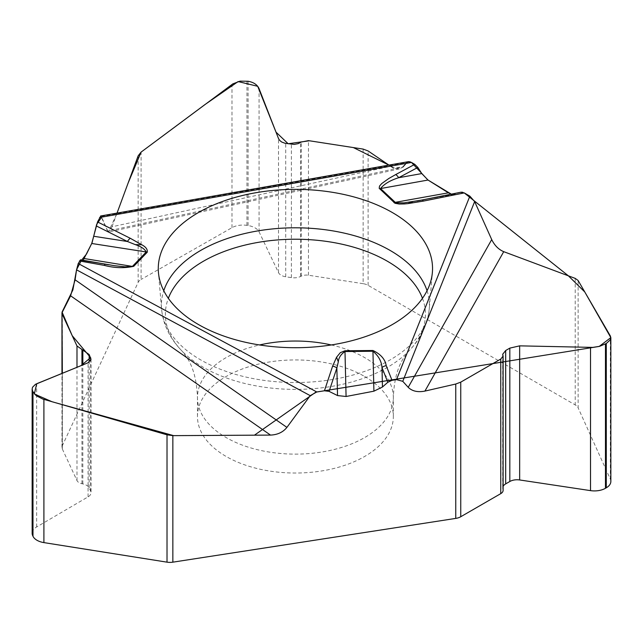 <?xml version="1.0" encoding="UTF-8"?>
<svg xmlns="http://www.w3.org/2000/svg" width="643" height="643" viewBox="0 0 643 643"><rect width="100%" height="100%" fill="white"/><g stroke="black" fill="none" stroke-linecap="round" stroke-linejoin="round"><path stroke-width="0.48" stroke-dasharray="3.21 2.41" d="M408.321 161.69L406.906 162.47L402.92 167.011L107.59 231.094L108.723 231.978L111.986 226.77L390.687 166.296L395.461 168.595L399.777 168.828L402.92 167.011L393.379 167.823M363.126 149.088L363.126 283.684A11.132 6.422 0 0 1 368.118 285.347L575.22 404.921A11.132 6.422 0 0 1 578.121 407.839L578.121 280.501M390.687 166.296L388.935 165.106M454.665 194.186L421.912 200.053L460.838 192.257L454.079 194.331L451.322 194.146L460.91 192.233M610.85 481.446A15.585 8.994 0 0 0 610.344 479.172L578.121 407.839M503.107 490.368A8.013 4.63 0 0 0 502.995 489.596L502.834 489.05A10.24 5.916 180 0 1 502.689 488.069A10.24 5.916 180 0 1 503.107 486.397M364.661 376.501A97.937 56.544 180 0 1 393.347 416.479A97.937 56.544 180 0 1 332.889 468.723A97.937 56.544 180 0 1 226.151 456.466A97.937 56.544 180 0 1 197.465 416.479A97.937 56.544 180 0 1 257.931 364.243A97.937 56.544 180 0 1 364.661 376.501M62.347 373.27L62.347 449.023A11.132 6.422 0 0 1 61.969 447.359A11.132 6.422 0 0 1 62.347 445.695L138.157 282.357A11.132 6.422 0 0 1 141.09 279.448L141.09 152.11M81.991 260.632L80.552 259.844L105.573 264.297L82.216 260.712L83.14 260.286M107.59 231.094L100.806 215.968M117.026 213.106L111.986 226.77M62.347 449.023L76.991 480.578A8.013 4.63 0 0 0 81.942 483.713L82.843 483.906A10.24 5.916 180 0 1 89.16 487.916L90.679 491.188A10.24 5.916 180 0 1 91.025 492.715A10.24 5.916 180 0 1 88.075 496.87L36.643 526.963A15.585 8.994 0 0 0 32.15 533.28M363.126 283.684L308.471 275.228A8.013 4.63 0 0 0 301.294 276.136L300.546 276.49A10.24 5.916 180 0 1 291.375 277.639L285.717 276.763A10.24 5.916 180 0 1 278.499 272.624L259.073 231.858A15.585 8.994 0 0 0 248.085 225.556L246.96 225.38A15.585 8.994 0 0 0 231.978 227.67L141.09 279.448M116.504 214.529L108.37 231.97M108.12 231.85L101.658 217.149M464.206 192.884L462.671 192.249M411.504 162.454L410.58 162.004M408.916 161.642L406.071 163.41M390.486 166.167L388.935 165.114M368.118 285.347L368.118 150.968M575.22 278.387L575.22 404.921M610.344 479.172L610.344 335.976M502.834 489.05L502.834 355.057M502.995 489.596L502.995 355.491M331.266 344.961A97.937 56.544 180 0 1 393.347 397.583A97.937 56.544 180 0 1 332.889 449.819A97.937 56.544 180 0 1 226.151 437.561A97.937 56.544 180 0 1 197.465 397.583A97.937 56.544 180 0 1 259.555 344.961M138.157 155.831L138.157 282.357M62.347 445.695L62.347 311.316M36.643 526.963L36.643 383.758M88.075 496.87L88.075 362.765M90.679 491.188L90.679 360.675M89.16 487.916L89.16 362.21M82.843 483.906L82.843 364.902M81.942 483.713L81.942 365.272M76.991 480.578L76.991 367.29M246.96 225.38L246.96 81.074M231.978 227.67L231.978 84.474M248.085 225.556L248.085 81.251M259.073 231.858L259.073 88.662M278.499 272.624L278.499 138.518M285.717 276.763L285.717 143.389M291.375 277.639L291.375 144.265M300.546 276.49L300.546 142.489M301.294 276.136L301.294 142.023M308.471 275.228L308.471 140.632M427.048 290.724A134.001 77.361 180 0 1 429.243 308.986A134.001 77.361 180 0 1 343.611 377.353A134.001 77.361 180 0 1 200.656 359.871A134.001 77.361 180 0 1 161.57 308.986A134.001 77.361 180 0 1 163.764 290.724M422.467 298.328A130.039 75.078 180 0 1 408.474 351.399A130.039 75.078 180 0 1 203.453 367.394A130.039 75.078 180 0 1 182.347 351.399A130.039 75.078 180 0 1 168.345 298.328M101.345 216.402L406.906 162.47M399.311 168.924L109.463 231.818M502.689 354.261L502.689 488.069M393.347 416.479L393.347 397.583C393.998 380.969 397.342 367.892 403.378 358.36L408.474 351.399C420.787 338.853 427.708 324.723 429.243 308.986L432.377 272.455M197.465 416.479L197.465 397.583C196.814 380.969 193.471 367.892 187.434 358.36L182.347 351.399C170.033 338.853 163.105 324.723 161.57 308.986L158.443 272.455M91.025 359.292L91.025 492.715M61.969 447.359L61.969 373.422M454.062 194.339L418.159 200.761M82.183 260.704L108.619 264.812"/><path stroke-width="0.96" d="M424.927 391.089C417.765 392.479 412.195 391.225 408.217 387.327L491.718 239.582C494.58 245.465 498.582 249.492 503.726 251.67L424.927 391.089L455.758 384.024L460.75 382.143L460.75 516.739L500.76 493.639A8.013 4.63 0 0 0 503.107 490.368L503.107 356.174M70.609 295.812L75.094 279.809L286.915 427.394C283.008 432.233 277.543 434.789 270.51 435.086L70.609 295.812L61.969 312.82L62.347 373.27M388.935 165.106L368.118 150.968L363.126 149.088L308.471 140.632L301.294 142.023L298.191 143.63L294.132 144.41L284.994 143.26L281.714 142.031L279.729 140.463L278.499 138.518L259.073 88.662C257.329 84.731 253.672 82.264 248.085 81.251L240.072 81.139L232.83 83.879L141.09 152.11L128.094 183.11L116.504 214.529M448.621 192.948L451.322 194.146L428.029 180.048L421.776 173.578L417.846 167.429L414.775 164.343L411.504 162.454L408.321 161.69M491.718 239.582L474.647 201.581L469.864 196.147L464.254 192.916L460.838 192.257M503.107 486.397A10.24 5.916 180 0 1 505.687 483.89L509.827 481.494A10.24 5.916 180 0 1 519.657 479.959L590.515 490.625A15.585 8.994 0 0 0 605.465 488.286L606.285 487.804L606.285 343.499L610.239 339.906L610.85 337.792L610.344 335.976L578.121 280.501L575.22 278.387L503.726 251.67M460.75 516.739A11.132 6.422 0 0 1 455.758 518.403L172.854 562.167A11.132 6.422 0 0 1 167.019 562.159L167.019 434.821L42.8 399.062L36.193 395.686L32.68 391.298L32.15 389.047L32.536 387.247L35.494 384.305L88.075 362.765L91.025 359.292L89.16 354.542L76.991 345.982L62.347 314.427M286.915 427.394L310.231 395.646L316.774 391.965L324.426 390.775L329.095 391.37L337.527 395.566L346.079 396.49L373.913 391.177L382.464 386.998L387.817 382.288L392.021 380.318L396.49 379.627L402.775 381.323L408.217 387.327M167.019 434.821L172.854 435.641L270.51 435.086M606.285 487.804A15.585 8.994 0 0 0 610.85 481.446L610.85 337.977M606.285 343.499L599.63 346.32L592.79 347.397L519.657 345.854L509.827 348.12L505.687 350.507L502.689 354.261L503.107 356.118L500.76 359.051L460.75 382.143M80.552 259.844L78.229 263.534L76.549 269.835L75.094 279.809M100.806 215.968L97.543 221.931L91.74 243.488L83.14 260.286M388.935 165.114L353.369 147.577L309.428 140.777L288.16 143.767L275.992 132.12L257.706 86.299L238.127 81.565L205.109 104.463L141.09 152.11L138.157 155.831L117.026 213.106M32.15 389.248L32.15 533.28A15.585 8.994 0 0 0 32.68 535.611L32.986 536.254A15.585 8.994 0 0 0 43.901 542.604L167.019 562.159M198.438 324.522A137.136 79.177 0 0 0 344.736 342.414A137.136 79.177 0 0 0 432.377 272.455A137.136 79.177 0 0 0 295.41 189.363A137.136 79.177 0 0 0 158.443 272.455A137.136 79.177 0 0 0 198.438 324.522M392.021 380.318L386.226 365.682A6.679 5.313 158.4 0 0 381.99 367.547L382.464 386.998M387.817 382.288L381.99 367.547C381.508 361.253 378.494 355.812 372.948 351.247L373.913 391.177M412.637 201.709L407.863 203.614L404.318 203.935L399.19 204.024L394.987 203.276L379.185 188.278L379.547 186.036L381.733 183.56L388.822 178.489L395.71 174.558A6.679 3.705 61.8 0 1 398.66 177.717C390.164 180.394 384.136 184.002 380.568 188.544L395.734 202.786L404.013 202.867L421.912 200.053A6.679 1.784 -101.3 0 1 422.025 200.013L461.144 192.177M407.863 203.614L423.335 201.106A6.679 1.784 -101.3 0 0 422.025 200.013L417.09 200.954M79.427 260.954L104.287 265.382C114.502 268.051 124.308 268.364 133.72 266.323L147.279 252.201C147.641 249.347 145.816 246.88 141.79 244.774L135.271 244.621L127.451 241.503L96.289 225.934M386.226 365.682C385.133 359.236 380.696 354.172 372.932 350.491L344.969 350.773L340.292 352.685L336.57 357.227L338.314 361.84L336.86 368.005L329.095 391.37M372.932 350.491L372.948 351.247L344.986 351.528C340.886 354.261 338.668 357.693 338.314 361.84M104.287 265.382A6.679 1.607 -79.9 0 1 105.573 264.297L108.635 264.812M80.463 259.812L114.454 265.696L124.879 266.829L132.265 266.387L84.281 258.558M337.527 395.566L336.86 368.005A6.679 5.353 18.4 0 0 332.592 366.221L324.426 390.775M91.74 243.488L146.266 251.96C144.514 248.849 140.849 246.398 135.271 244.621M417.846 167.429L398.66 177.717L421.776 173.578M94.031 236.311L127.451 241.503A6.679 3.569 116.5 0 1 130.296 238.296L141.79 244.774M101.658 217.149L96.691 224.311L92.021 242.885L86.532 254.017L81.428 260.327L76.573 269.674L72.876 289.961L62.058 312.08L72.225 335.702L90.615 357.661L80.954 365.682L36.715 383.726L34.336 393.974L52.107 401.771L173.658 435.641L254.443 435.182L315.834 392.15L599.188 346.432L610.842 337.623L584.768 291.954L568.388 275.831L464.206 192.884M462.671 192.249L460.91 192.233M393.982 202.641A6.679 4.67 -46.1 0 1 394.971 202.384L448.412 192.82L428.021 180.048L380.568 188.544A6.679 4.67 -46.1 0 0 379.579 188.801M427.836 179.927L411.504 162.454L99.593 217.511M410.58 162.004L408.916 161.642M406.071 163.41L402.92 167.011M393.379 167.823L390.486 166.167M172.854 435.641L172.854 562.167M455.758 518.403L455.758 384.024M605.465 488.286L605.465 343.973M590.515 490.625L590.515 347.429M519.657 479.959L519.657 345.854M509.827 481.494L509.827 348.12M505.687 483.89L505.687 350.507M500.76 493.639L500.76 359.051M259.555 344.961A97.937 56.544 180 0 1 331.266 344.961M32.986 536.254L32.986 391.949M43.901 542.604L43.901 399.407M32.68 535.611L32.68 391.298M90.679 360.675L90.679 357.813M89.16 362.21L89.16 354.542M82.843 364.902L82.843 349.913M81.942 365.272L81.942 349.607M76.991 367.29L76.991 345.982M163.764 290.724A134.001 77.361 180 0 1 295.41 227.799A134.001 77.361 180 0 1 427.048 290.724M168.345 298.328A130.039 75.078 180 0 1 295.41 239.228A130.039 75.078 180 0 1 422.467 298.328M344.969 350.773L346.079 396.49M474.647 201.581L402.775 381.323M423.335 201.106L464.254 192.916M469.864 196.147L396.49 379.627M395.71 174.558L414.775 164.343M97.543 221.931L130.296 238.296M316.774 391.965L78.229 263.534M336.57 357.227L332.592 366.221M147.279 252.201A6.679 4.766 -136.2 0 0 146.266 251.96L132.707 266.081A6.679 4.766 -136.2 0 1 133.72 266.323M310.231 395.646L76.549 269.835M61.969 373.422L61.969 312.876M418.159 200.761L417.299 200.913M100.541 216.016L408.546 161.65"/></g></svg>
